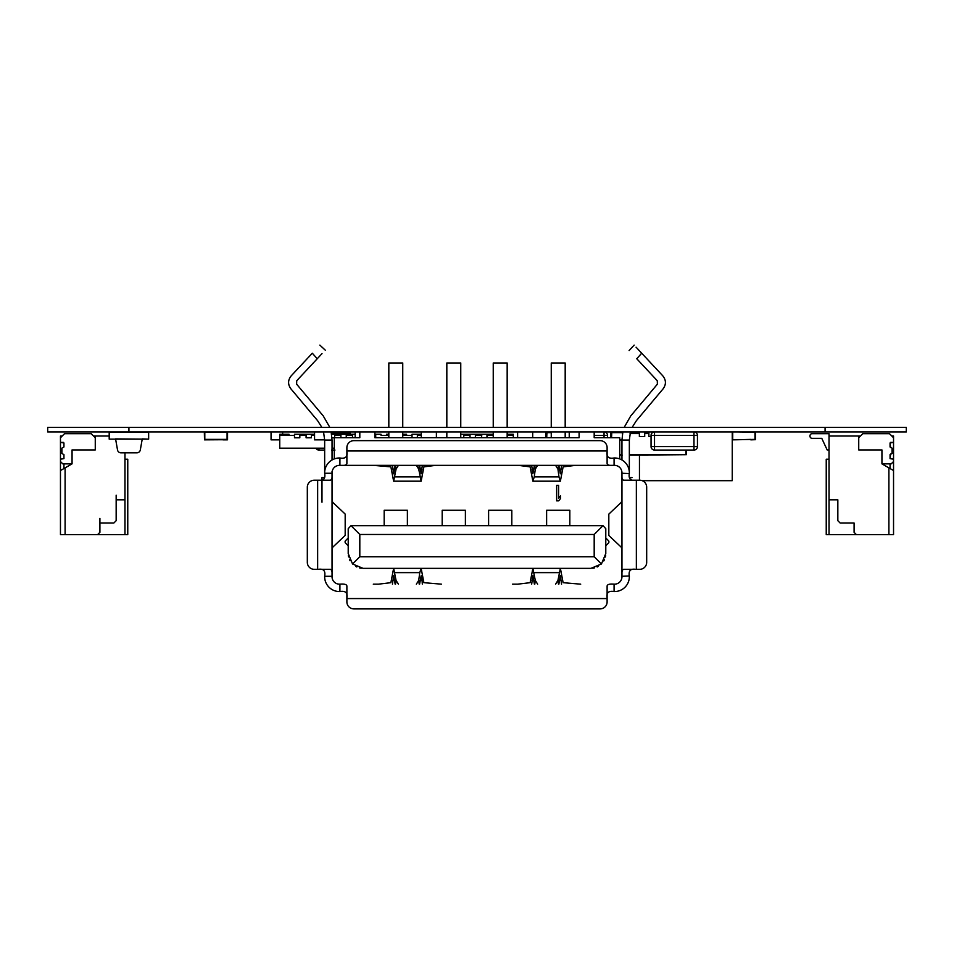 <?xml version="1.0" encoding="UTF-8"?>
<svg xmlns="http://www.w3.org/2000/svg" width="954" height="954" viewBox="0 0 954 954"><rect width="100%" height="100%" fill="white"/><g stroke="black" fill="none" stroke-linecap="round" stroke-linejoin="round"><path stroke-width="1.43" d="M47.7 431.947L47.7 427.38L47.7 431.947L906.3 431.947L906.3 427.38L906.3 431.947L906.3 427.38L825.079 427.38L825.079 431.947M47.7 427.38L825.079 427.38M738.062 431.947L754.996 432.198L754.996 439.389L732.433 439.854L732.255 431.947L732.243 480.673L642.221 480.673M732.72 432.198L732.72 439.389L732.72 432.198M749.665 431.947L754.996 432.198L754.996 439.389L750.822 439.854L755.461 439.687L755.461 431.947M750.822 439.389L736.893 439.734L750.822 439.389M622.211 431.947A0.93 0.93 90 0 1 622.807 432.162A0.93 0.93 -90 0 0 622.211 431.947L622.211 432.639L611.776 432.639L611.538 437.707M611.538 432.877L610.846 432.877L610.846 437.707L610.846 432.877A0.93 0.93 90 0 1 611.776 431.947L611.884 432.174M621.96 440.188L619.718 440.188M619.718 458.922L619.718 437.707L594.187 437.707L594.187 431.947L604.049 431.947L604.049 435.429L594.187 435.429M607.531 435.429A3.482 3.482 -90 0 0 604.049 431.947A3.482 3.482 -90 0 1 607.531 435.429L607.531 437.707L607.531 435.429L607.531 437.707L607.531 435.429L604.049 435.429L604.049 437.707M619.718 455.153L621.96 455.153M629.914 455.153L686.355 454.688L629.342 454.688M686.355 454.688L686.355 450.049L685.89 454.688L685.89 450.049L654.516 450.049L654.516 446.567L693.975 446.567L693.975 435.429L654.516 435.429L654.516 446.567L651.045 446.567L651.045 435.429A3.482 3.482 180 0 1 654.516 431.947L693.975 431.947A3.482 3.482 180 0 1 697.446 435.429L697.446 446.567L693.975 446.567L693.975 450.049L662.648 450.049M648.887 433.104L644.701 433.104L644.701 431.947L644.701 436.586L639.371 436.586L639.371 431.947M639.371 433.104L630.153 433.104M651.045 436.586L648.887 436.586L648.887 431.947M632.991 433.104L632.991 431.947M642.09 455.165L643.831 455.165M644.224 455.165L648.16 455.165M639.442 455.153L635.221 455.165M622.211 455.165L619.969 455.165M634.553 455.165L630.034 455.165M634.493 455.153L635.281 455.165M641.243 455.153L638.93 455.165M569.24 431.947L569.24 437.707M693.975 431.947L693.975 435.429L697.446 435.429A3.482 3.482 180 0 0 693.975 431.947L685.854 431.947L693.975 431.947A3.482 3.482 180 0 1 697.446 435.429L697.446 446.567L697.446 435.429A3.482 3.482 180 0 0 693.975 431.947A3.482 3.482 180 0 1 697.446 435.429A3.482 3.482 180 0 0 693.975 431.947L654.516 431.947A3.482 3.482 180 0 0 651.045 435.429A3.482 3.482 180 0 1 654.516 431.947A3.482 3.482 180 0 0 651.045 435.429A3.482 3.482 180 0 1 654.516 431.947L662.648 431.947L654.516 431.947A3.482 3.482 180 0 0 651.045 435.429L654.516 435.429L654.516 431.947L662.648 431.947L654.516 431.947M693.975 450.049A3.482 3.482 180 0 0 697.446 446.567M651.045 446.567A3.482 3.482 180 0 0 654.516 450.049M668.826 450.049L669.958 450.097M671.533 450.097L672.642 450.049M669.052 450.049L672.415 450.049M673.417 450.049L677.233 450.049M678.067 450.097L681.812 450.049M639.454 455.165L639.454 480.22M614.078 584.17L614.078 591.552C608.628 590.609 606.315 592.672 607.114 597.753L607.114 598.563L346.886 598.563L346.886 601.926A6.964 6.964 -63.4 0 0 353.851 608.89L600.149 608.89A6.964 6.964 -63.4 0 0 607.114 601.926L607.114 585.971C607.388 584.397 609.701 583.8 614.078 584.17L614.543 584.17A7.429 7.429 116.6 0 0 621.96 576.753L621.96 576.276C621.591 571.911 622.187 569.598 623.761 569.323L635.543 569.323C630.463 568.524 628.4 570.838 629.342 576.288L629.342 576.753A14.811 14.811 -63.4 0 1 614.543 591.552L613.768 591.552M340.244 591.552L339.469 591.552A14.811 14.811 -63.4 0 1 324.658 576.753L324.658 576.288C325.6 570.838 323.537 568.524 318.457 569.323L330.239 569.323C331.813 569.598 332.421 571.911 332.04 576.288L332.04 576.753A7.429 7.429 116.6 0 0 339.469 584.17L339.934 584.17C344.299 583.8 346.624 584.397 346.886 585.971L346.886 598.563M346.886 597.753C347.697 592.672 345.372 590.609 339.922 591.552L339.922 584.17M373.3 584.17L379.048 584.17M537.651 584.17L535.289 580.39L532.869 568.346L421.143 568.346L423.886 582.679L441.463 584.17M398.414 584.17L396.053 580.39L393.632 568.346L390.878 582.679L379.048 584.098M416.349 584.17L418.723 580.39L419.76 572.627L395.016 572.627M591.039 568.346A14.847 14.847 116.6 0 1 590.943 568.346L363.069 568.346L421.143 568.346L419.76 572.627M422.324 584.17L422.05 580.437L420.106 580.437M419.605 584.17L421.143 575.727L422.05 580.437M392.452 584.17L393.632 575.727L395.159 584.17M617.524 465.993A7.429 7.429 -63.4 0 0 614.543 465.361L614.078 465.361C609.701 465.743 607.388 465.147 607.114 463.561L607.114 447.605A6.964 6.964 -63.4 0 0 600.149 440.653L353.851 440.653A6.964 6.964 -63.4 0 0 346.886 447.605L346.886 463.561C346.624 465.147 344.299 465.743 339.922 465.361L339.469 465.361A7.429 7.429 -63.4 0 0 332.04 472.79A7.429 7.429 116.6 0 1 339.469 465.361L367.505 465.361M636.354 480.22L636.354 569.323L639.717 569.323A6.964 6.964 -63.4 0 0 646.681 562.359L646.681 487.172A6.964 6.964 -63.4 0 0 639.717 480.22L623.761 480.22C622.187 479.945 621.591 477.62 621.96 473.256L621.96 472.79A7.429 7.429 116.6 0 0 614.543 465.361L574.952 465.361M532.869 481.186L534.252 476.905L558.984 476.905L560.368 481.186L532.869 481.186L530.114 466.852L518.284 465.361L435.716 465.361L423.886 466.852L421.143 481.186L393.632 481.186L396.053 469.153L398.414 465.361M518.284 465.445L506.789 465.361M586.448 465.361L580.7 465.361M447.271 465.361L435.716 465.445M393.632 481.186L390.878 466.852L373.3 465.361M346.886 451.779C347.697 456.859 345.372 458.934 339.922 457.98L339.469 457.98A14.811 14.811 -63.4 0 0 324.658 472.79L324.658 473.256C325.6 478.693 323.537 481.019 318.457 480.22M630.463 431.947L629.342 440.068L629.342 472.79A14.811 14.811 -63.4 0 0 614.543 457.98L614.078 457.98C608.628 458.934 606.315 456.859 607.114 451.779L607.114 450.98L346.886 450.98M419.605 465.361L421.143 473.816L422.324 465.361M416.349 465.361L418.723 469.153L421.143 481.186M395.159 465.361L393.632 473.816L392.452 465.361M534.252 476.905L535.289 469.153L537.651 465.361M534.395 465.361L532.869 473.816L531.676 465.361M558.984 476.905L557.947 469.153L555.586 465.361M558.841 465.361L560.368 473.816L561.56 465.361M560.368 481.186L563.122 466.852L574.952 465.445M605.79 553.63A14.847 14.847 116.6 0 0 605.79 553.499L605.79 545.795L608.378 543.208A1.86 1.86 -63.4 0 0 608.378 540.584L605.79 537.996L605.79 528.671L605.79 553.499L601.437 563.993L590.943 568.346L560.38 568.346L563.122 582.679L580.7 584.17M512.536 584.17L518.284 584.17M555.586 584.17L557.947 580.39L560.368 568.346L532.869 568.346L530.114 582.679L518.284 584.098M531.676 584.17L532.869 575.727L534.395 584.17M561.56 584.17L560.368 575.727L558.841 584.17M607.114 463.561L607.114 451.779L607.114 463.561M622.855 431.947L621.96 440.068L621.96 459.983A14.811 14.811 116.6 0 1 629.342 472.79L629.342 473.256C628.4 478.693 630.463 481.019 635.543 480.22M332.04 496.784L332.04 576.288L324.658 576.288M629.342 575.966L621.96 576.288L621.96 473.256L629.342 473.566M636.354 569.323L623.761 569.323L636.354 569.323M332.04 471.348L332.04 474.365L332.04 471.348M324.658 472.767L324.658 440.068L332.04 440.068L331.145 431.947M332.04 558.436L332.04 553.237M332.04 568.346L332.04 565.328L332.04 568.346M332.04 552.76L332.04 565.328M621.96 553.237L621.96 559.044L621.96 553.237M621.96 496.295L621.96 490.499L621.96 496.295M621.96 496.366L621.459 502.15L608.735 514.206L608.819 535.468L608.819 514.075M608.819 535.468L621.459 547.393L621.96 553.165M332.04 552.748L332.04 576.753A7.429 7.429 -63.4 0 0 335.403 582.966M605.79 528.635A3.017 3.017 116.6 0 1 605.79 528.671L603 525.654L351 525.654L359.813 534.467L359.813 556.742L352.563 563.993L363.069 568.346A14.847 14.847 116.6 0 1 362.973 568.346M361.232 568.238A14.847 14.847 116.6 0 1 359.586 567.94M356.82 566.974A14.847 14.847 116.6 0 1 355.711 566.402M350.13 560.797A14.847 14.847 116.6 0 1 349.593 559.759M348.615 556.921A14.847 14.847 116.6 0 1 348.329 555.383M605.683 555.288A14.847 14.847 116.6 0 1 605.373 556.993M604.431 559.712A14.847 14.847 116.6 0 1 603.775 560.964M598.396 566.342A14.847 14.847 116.6 0 1 597.156 566.986M594.425 567.928A14.847 14.847 116.6 0 1 592.756 568.238M558.603 485.324L556.659 485.324L556.659 500.862L558.603 500.862L560.547 498.548L560.547 495.901L558.603 498.215L558.603 485.324L556.659 485.324L556.659 500.862M345.181 514.075L332.541 502.15L332.04 496.366L332.04 553.165L332.541 547.393L345.265 535.325L345.181 514.075L345.181 535.468M330.239 569.323L314.283 569.323A6.964 6.964 -63.4 0 1 307.319 562.359L307.319 487.172A6.964 6.964 -63.4 0 1 314.283 480.22L317.646 480.22L317.646 569.323L330.239 569.323M324.658 473.256L332.04 473.256C332.421 477.62 331.813 479.945 330.239 480.22L317.646 480.22M605.79 537.996L605.79 545.795L608.378 543.208A1.86 1.86 -63.4 0 0 608.378 540.584L605.79 537.996M601.437 563.993L594.187 556.742L359.813 556.742M603 525.654L594.187 534.467L594.187 556.742M352.563 563.993L348.21 553.499L348.21 528.671L351 525.654M348.21 537.996L345.622 540.584A1.86 1.86 -63.4 0 0 345.622 543.208L348.21 545.795M594.187 534.467L359.813 534.467M569.824 511.571L569.824 510.283L546.618 510.283L546.618 525.654M569.824 510.283L569.824 525.654M511.809 511.571L511.809 510.283L488.603 510.283L488.603 525.654M511.809 510.283L511.809 525.654M465.397 511.571L465.397 510.283L442.191 510.283L442.191 525.654M465.397 510.283L465.397 525.654M407.382 511.571L407.382 510.283L384.176 510.283L384.176 525.654M407.382 510.283L407.382 525.654M560.547 495.901L558.603 498.215M632.144 427.38L636.413 420.642L663.03 388.934C666.321 384.438 666.202 380.038 662.684 375.709L641.696 353.218C631.906 342.713 631.906 342.713 641.696 353.218L636.759 358.74C626.373 347.602 626.373 347.602 636.759 358.74L657.282 380.741L657.378 384.188L630.761 415.908L624.178 427.38M634.148 345.109L629.127 350.547M641.696 353.218L636.079 347.196M629.342 440.068L621.96 440.068M332.04 459.983L332.04 440.068M329.834 427.38L323.239 415.908L296.634 384.188L296.718 380.741L322.023 353.612M324.658 440.068L323.549 431.947M321.868 427.38L317.587 420.642L290.982 388.934C287.691 384.438 287.798 380.038 291.328 375.709L312.304 353.218C322.106 342.713 322.106 342.713 312.304 353.218C322.106 342.713 322.106 342.713 312.304 353.218L317.253 358.74C327.639 347.602 327.639 347.602 317.253 358.74M359.813 431.947L359.813 437.707L334.294 437.707L334.294 458.922M579.102 431.947L579.102 437.707L374.898 437.707L374.898 431.947M436.395 437.707L436.395 431.947M421.31 437.707L421.31 431.947M517.617 437.707L517.617 431.947M532.69 437.707L532.69 431.947M565.185 427.38L565.185 362.985L551.257 362.985L551.257 427.38M551.257 431.947L551.257 437.707M565.185 431.947L565.185 437.707M507.17 427.38L507.17 362.985L493.242 362.985L493.242 427.38M493.242 431.947L493.242 437.707L493.242 434.273L460.758 434.273L463.775 434.273L460.758 434.273L463.775 434.273L463.775 437.707L463.644 435.429M507.17 431.947L507.17 437.707M446.83 427.38L446.83 362.985L460.758 362.985L460.758 427.38M460.758 431.947L460.758 437.707M446.83 431.947L446.83 437.707M388.827 427.38L388.827 362.985L402.743 362.985L402.743 427.38M402.743 431.947L402.743 437.707M388.827 431.947L388.827 437.707M321.987 502.209L321.987 480.22M321.987 480.065L321.987 477.62L324.491 477.62M629.521 477.62L632.013 477.62M614.078 465.361L339.922 465.361L614.078 465.361L614.078 457.98M607.114 597.753L607.114 585.971L607.114 597.753M221.745 431.947L227.076 432.198L227.076 439.389L204.8 439.389L204.8 432.198L227.076 432.198L227.076 439.389L222.902 439.854L227.541 439.687L227.541 431.947M204.335 431.947L204.514 439.854L222.902 439.734L204.8 439.389L204.8 432.198L210.142 431.947M222.902 439.854L227.374 439.854L222.902 439.854M221.078 439.734L218.848 439.734M211.967 439.734L211.347 439.734M212.563 439.734L210.858 439.734M213.088 439.734L212.277 439.734M218.573 439.734L216.164 439.734M215.723 439.734L213.493 439.734M219.969 439.734L220.624 439.734M217.059 439.734L218.025 439.734M214.614 439.734L215.27 439.734M546.714 432.877L546.01 432.877L546.01 437.707L546.01 432.877A0.93 0.93 90 0 1 546.94 431.947L546.714 437.707M109.197 436.002L93.528 436.002L91.214 433.688L64.526 433.688L60.46 437.743L60.46 436.002L62.201 436.002M91.214 433.688L95.269 437.743L95.269 449.93L95.269 437.743L91.214 433.688L95.269 437.743L95.269 449.93L95.269 436.002L93.528 436.002L91.214 433.688L95.269 437.743L95.269 449.93L95.269 436.002L95.269 449.93L95.269 436.002L93.528 436.002L91.214 433.688L95.269 437.743L95.269 449.93L72.063 449.93L72.063 463.859L62.785 463.859L60.46 461.533L60.46 459.208L63.942 458.635L63.942 454.629L61.915 453.472L63.942 454.629L61.915 453.472L61.915 448.13L63.942 446.973L63.942 442.966L63.942 446.973L61.915 448.13L61.915 453.472L61.915 448.13L63.942 446.973L63.942 442.966L60.46 442.394L60.46 437.743L64.526 433.688L91.214 433.688L64.526 433.688L60.46 437.743L60.46 436.002L60.46 442.394L63.369 442.394L60.46 442.394L60.46 437.743M72.063 463.859L60.46 470.549L60.46 534.634L65.099 534.634L65.099 467.877L66.267 467.21L60.46 470.549L60.46 534.634L65.099 534.634L65.099 467.877L72.063 463.859L62.785 463.859L72.063 463.859L72.063 449.93L95.269 449.93L72.063 449.93L72.063 463.859L60.46 470.549L60.46 442.394L60.46 459.208L63.942 458.635L63.942 454.629L63.942 458.635L60.46 459.208L60.46 442.394M116.161 499.824L116.161 520.705L116.161 495.186L116.161 520.705L116.161 499.824L124.974 499.824L124.974 452.828L124.974 534.634L127.764 534.634L127.764 459.208L124.974 459.208L124.974 534.634L127.764 534.634L127.764 459.208L124.974 459.208L124.974 534.634L127.764 534.634L127.764 459.208L124.974 459.208L124.974 452.828L124.974 534.634L97.594 534.634L124.974 534.634L124.974 499.824L116.161 499.824L116.161 520.705L113.836 523.03L99.908 523.03L99.908 532.308L97.594 534.634L124.974 534.634L124.974 499.824L116.161 499.824L116.161 520.705L113.836 523.03L99.908 523.03L99.908 532.308L97.594 534.634L65.099 534.634L97.594 534.634L65.099 534.634L65.099 467.877M63.942 463.859L63.942 468.545M829.026 449.93L827.166 449.93L829.026 449.93L827.166 449.93L821.764 438.327L812.081 438.327A2.087 2.087 90 0 1 809.994 436.24L809.994 435.775A2.087 2.087 90 0 1 812.081 433.688L829.026 433.688L829.026 436.002L858.731 436.002L858.731 449.93L881.937 449.93L881.937 463.859L891.215 463.859L893.54 461.533L893.54 459.208L890.058 458.635L890.058 454.629L892.085 453.472L890.058 454.629L892.085 453.472L892.085 448.13L890.058 446.973L890.058 442.966L890.058 446.973L892.085 448.13L892.085 453.472L892.085 448.13L892.085 453.472L892.085 448.13L890.058 446.973L890.058 442.966L890.631 447.557L890.058 442.966L893.54 442.394L893.54 437.743L889.474 433.688L862.786 433.688L889.474 433.688L891.799 436.002L893.54 436.002L893.54 534.634L826.236 534.634L826.236 459.208L829.026 459.208M821.764 438.327L812.081 438.327L821.764 438.327L812.081 438.327L821.764 438.327L812.081 438.327L821.764 438.327L812.081 438.327L821.764 438.327L812.081 438.327L821.764 438.327L812.081 438.327L821.764 438.327L812.081 438.327L821.764 438.327L812.081 438.327L821.764 438.327L812.081 438.327L821.764 438.327L827.166 449.93L821.764 438.327L812.081 438.327A2.087 2.087 90 0 1 809.994 436.24L809.994 435.775A2.087 2.087 90 0 1 812.081 433.688L829.026 433.688L829.026 436.002L858.731 436.002L858.731 449.93L858.731 437.743L862.786 433.688L858.731 437.743L862.786 433.688L889.474 433.688L893.54 437.743L889.474 433.688M893.54 442.394L893.54 437.743L893.54 442.394L890.631 442.394L893.54 442.394L893.54 437.743M858.731 437.743L858.731 449.93L881.937 449.93L881.937 463.859L891.215 463.859L893.54 461.533L893.54 459.208L890.058 458.635L890.631 454.044L890.058 458.635L893.54 459.208L893.54 461.533L893.54 459.208M893.54 461.533L891.215 463.859L881.937 463.859L893.54 470.549L893.54 534.634L893.54 436.002L893.54 439.484L893.54 436.002L893.54 439.484L893.54 436.002L893.54 439.484L893.54 436.002L893.54 439.484L893.54 436.002L891.799 436.002L893.54 436.002L893.54 534.634L888.901 534.634L888.901 467.877L893.54 470.549L881.937 463.859L881.937 449.93L881.937 463.859L893.54 470.549L893.54 534.634L888.901 534.634L888.901 467.877L893.54 470.549L893.54 436.002L893.54 470.549L890.058 468.545L890.058 463.859M829.026 433.688L829.026 436.002L860.472 436.002L858.731 436.002L858.731 449.93L881.937 449.93L881.937 463.859L888.901 467.877L888.901 534.634L826.236 534.634L826.236 459.208L826.236 534.634L829.026 534.634L829.026 433.688L829.026 436.002L829.026 433.688L829.026 436.002L829.026 433.688L829.026 436.002L829.026 433.688L829.026 436.002L829.026 433.688L829.026 436.002L829.026 433.688L829.026 436.002L829.026 433.688L829.026 436.002L829.026 433.688L829.026 436.002L829.026 433.688L812.081 433.688A2.087 2.087 90 0 0 809.994 435.775L809.994 436.24A2.087 2.087 90 0 0 812.081 438.327M829.026 534.634L829.026 499.824L837.839 499.824L837.839 520.705L840.164 523.03L854.092 523.03L854.092 532.308L856.406 534.634L829.026 534.634L829.026 436.002L829.026 499.824L837.839 499.824L837.839 520.705L840.164 523.03L854.092 523.03L854.092 532.308L856.406 534.634L888.901 534.634L888.901 467.877L881.937 463.859L890.058 468.545M145.163 439.138L115.577 438.912L117.521 449.954A3.482 3.482 90 0 0 120.955 452.828L136.887 452.828A3.482 3.482 90 0 0 140.31 449.954L142.265 438.912L148.645 439.138L148.645 431.947M148.645 439.138L109.197 439.138L109.197 431.947M109.197 439.138L112.667 439.138M148.645 432.412L148.645 438.912L148.645 432.412L109.197 432.412M355.174 437.707L355.174 431.947M324.658 439.687L314.558 439.854L314.558 431.947M314.558 439.854L324.658 439.854L314.558 439.854M279.749 439.687L271.055 439.854L279.749 439.854L271.055 439.854L271.055 431.947M282.658 431.947L282.658 434.273L282.658 431.947M331.587 450.049L334.949 450.049M318.97 448.189L318.97 450.049L324.658 450.049L318.97 450.049A3.482 3.482 116.6 0 1 315.893 448.189M334.294 450.049L332.04 450.049L334.294 450.049M331.587 450.097L333.089 450.049M333.089 450.097L334.949 450.097M343.261 434.273L343.261 432.877L333.983 432.877L333.983 432.257A0.692 0.656 -90 0 0 333.447 431.947L333.375 432.877L331.348 432.877M333.983 434.273L333.983 432.877L333.375 434.273M333.983 432.174L343.261 432.257L333.983 432.174A0.692 0.692 -63.4 0 0 333.459 431.947M343.261 432.174A0.692 0.692 116.6 0 1 343.786 431.947A0.692 0.656 90 0 0 343.261 432.257L343.869 434.273M343.81 431.947L343.869 432.877L349.534 432.877L349.534 431.947A0.692 0.692 116.6 0 1 350.225 432.639A0.692 0.692 -63.4 0 0 349.534 431.947M349.534 434.273L349.534 432.877L350.225 432.877L350.225 434.273L350.225 432.639M299.83 434.273L299.83 437.791L294.488 437.791L294.488 434.273L306.091 434.273L306.091 437.791L306.091 435.429L299.83 435.429L299.83 434.273L299.83 437.791L294.488 437.791L294.488 435.429L279.749 435.429L279.749 434.273L289.038 434.273L289.038 435.429L289.038 434.273M314.558 435.429L311.433 435.429L311.433 434.273L306.091 434.273M311.433 435.429L311.433 437.791L306.091 437.791L311.433 437.791L311.433 434.273L314.558 434.273M355.174 434.273L352.503 434.273L352.503 437.707L352.503 435.429L346.242 435.429L346.242 434.273L340.9 434.273L340.9 437.707L340.9 435.429L334.639 435.429L334.639 434.273L331.587 434.273M334.639 435.429L334.639 437.707L334.639 434.273L340.9 434.273M334.294 437.791L331.968 437.791L334.294 437.791M386.501 435.429L386.501 434.273L388.827 434.273M346.242 435.429L346.242 437.707L346.242 434.273L352.503 434.273M388.827 435.429L381.051 435.429L381.051 434.273L375.709 434.273L375.709 437.707L375.709 435.429L374.898 435.429M381.051 435.429L381.051 434.273M374.898 434.273L375.709 434.273M324.658 448.189L279.749 448.189L279.749 435.429M334.294 448.189L332.04 448.189M403.9 434.273L406.571 434.273L402.743 434.273L406.571 434.273L402.743 434.273L406.571 434.273L402.743 434.273L406.571 434.273L403.9 434.273L406.571 434.273L403.9 434.273L403.9 435.429L406.571 435.429L406.571 434.273L406.571 435.429M513.312 437.707L513.312 434.273L507.17 434.273L513.312 434.273M421.31 435.429L417.363 435.429L417.363 437.707L417.363 434.273L412.021 434.273L417.363 434.273L412.021 434.273L412.021 437.707L412.021 435.429L402.743 435.429M481.77 435.429L475.378 435.429L475.378 437.707L475.378 434.273L470.036 434.273L475.378 434.273L470.036 434.273L470.036 437.707L470.036 435.429L463.775 435.429M493.242 437.707L493.242 435.429L486.981 435.429L486.981 437.707L486.981 434.273L481.639 434.273L486.981 434.273L481.639 434.273L481.639 437.707L481.639 435.429M417.363 434.273L421.31 434.273M513.312 435.429L507.17 435.429M65.099 534.634L60.46 534.634L60.46 461.533L62.785 463.859L60.46 461.533L60.46 459.208M99.908 523.03L106.872 523.03L99.908 523.03L99.908 532.308L97.594 534.634L99.908 532.308L97.594 534.634L99.908 532.308L99.908 518.392L99.908 532.308L99.908 523.03L113.836 523.03L116.161 520.705L113.836 523.03M127.764 534.634L127.764 459.208L127.764 534.634M124.974 499.824L124.974 452.828M60.46 470.549L60.46 461.533M890.058 458.635L890.058 454.629M890.058 446.973L890.058 442.966M829.026 499.824L837.839 499.824L837.839 520.705L840.164 523.03L854.092 523.03L854.092 532.308L856.406 534.634M887.733 467.21L888.901 467.877L887.733 467.21M860.472 436.002L858.731 436.002L858.731 449.93M837.839 499.824L831.924 499.824L837.839 499.824L837.839 520.705M854.092 523.03L847.128 523.03L854.092 523.03L854.092 532.308M888.901 534.634L888.901 467.877L888.901 534.634M128.921 427.38L128.921 431.947M622.449 434.07L622.211 432.639M619.718 439.484L621.972 439.484M611.776 431.947L611.776 432.639M630.057 433.569L639.371 433.569M644.701 433.569L648.887 433.569M621.96 454.688L619.718 454.688M419.223 584.17L418.723 580.39M396.053 580.39L395.54 584.17M394.658 580.437L392.726 580.437M418.723 469.153L419.223 465.361M395.54 465.361L396.053 469.153M419.76 476.905L395.016 476.905M422.05 469.106L420.106 469.106M394.658 469.106L392.726 469.106M534.777 465.361L535.289 469.153M531.95 469.106L533.894 469.106M559.342 469.106L561.286 469.106M557.947 469.153L558.46 465.361M535.289 580.39L534.777 584.17M534.252 572.627L558.984 572.627M558.46 584.17L557.947 580.39M531.95 580.437L533.894 580.437M559.342 580.437L561.286 580.437M339.922 457.98L339.922 465.361M621.925 550.303L621.925 499.24M332.04 473.256L332.04 576.288M332.04 553.165L332.04 496.366M332.075 499.24L332.075 550.303M551.257 432.639L546.94 432.639M286.367 435.429L286.367 434.273M319.864 345.109L325.254 350.142"/></g></svg>
